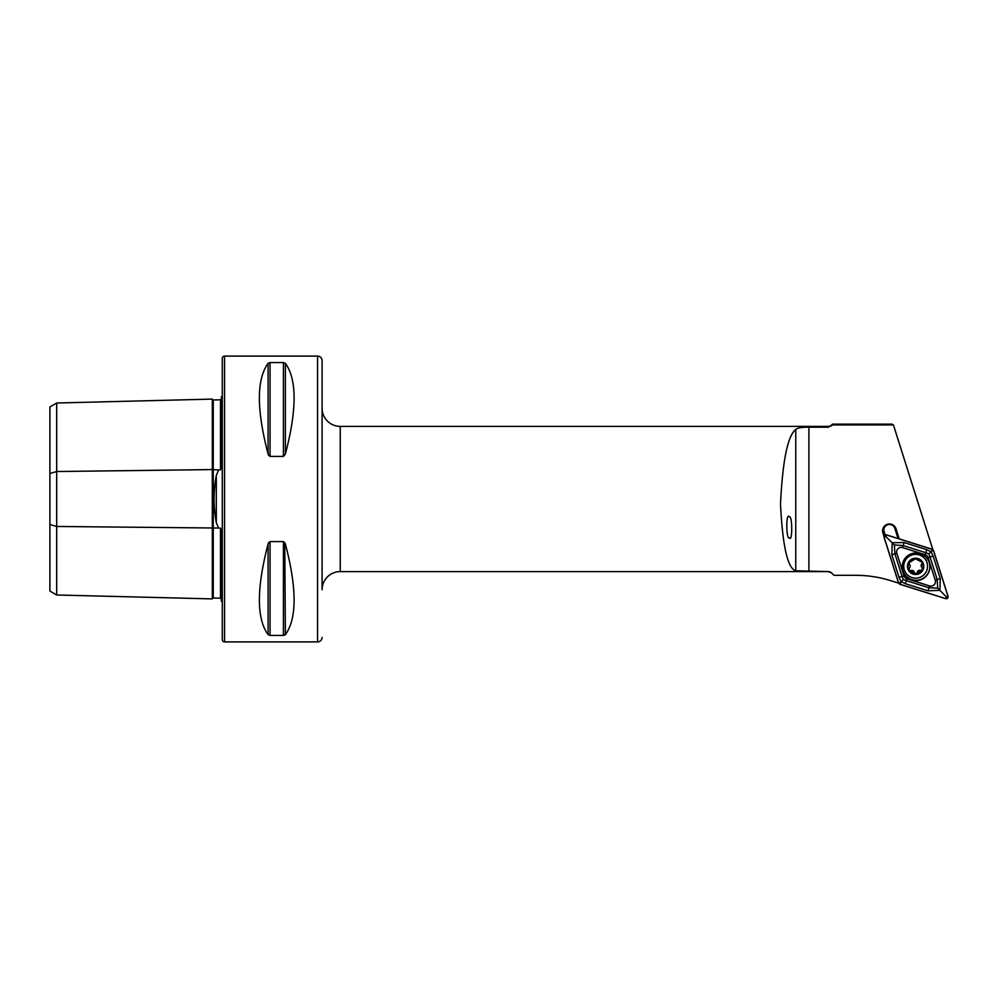 <?xml version="1.0" encoding="UTF-8"?>
<svg xmlns="http://www.w3.org/2000/svg" width="998" height="998" viewBox="0 0 998 998"><rect width="100%" height="100%" fill="white"/><g stroke="black" fill="none" stroke-linecap="round" stroke-linejoin="round"><path stroke-width="1.5" d="M221.394 599.074L220.508 598.201L213.248 598.014A0.911 0.911 0 0 0 212.312 598.9L56.699 594.995L49.9 591.066L49.9 473.501L56.699 471.53L212.312 469.584L218.587 469.958L216.304 475.472C213.36 491.103 213.36 506.797 216.304 522.528L218.587 528.042L220.508 528.179L221.394 530.861L221.394 601.258A4.541 4.541 0 0 1 222.292 601.806M218.587 469.958L220.508 469.821L221.394 467.139L221.394 396.742A4.541 4.541 0 0 0 222.292 396.194M212.312 598.9L212.312 399.1A0.911 0.911 0 0 0 213.248 399.986L220.508 399.799L221.394 398.926M322.104 637.373A4.541 4.541 0 0 1 317.564 641.901L317.564 356.099A4.541 4.541 0 0 1 322.104 360.627L322.104 589.731A18.151 18.151 0 0 1 340.256 571.592L828.34 571.592L795.755 570.794C787.684 568.536 782.607 546.293 780.511 504.065C782.607 460.752 787.684 435.864 795.755 429.389C797.814 427.83 802.205 427.094 808.904 427.194L828.34 427.194L832.482 424.923L893.422 424.923L932.806 549.499M322.104 589.731L322.104 408.269A18.151 18.151 0 0 0 340.256 426.408L828.34 426.408L828.34 427.194M828.34 426.408A4.541 4.541 0 0 0 831.546 425.086L832.482 424.15L892.025 424.15L893.422 424.923M789.331 537.797C792.624 542.987 792.474 514.594 789.218 516.852C785.913 511.65 786.075 540.043 789.331 537.797M899.21 538.87L896.017 528.778A6.874 6.861 180 0 0 889.455 523.975A6.874 6.861 180 0 0 882.893 532.895L883.941 536.188M885.001 534.841L884.053 531.847A5.676 5.651 0 0 1 889.455 524.486A5.676 5.651 0 0 1 894.869 528.453L898.038 538.496M221.394 567.226L221.394 539.831L221.394 567.226M221.394 458.169L221.394 430.774L221.394 458.169M224.562 356.099A2.27 2.27 0 0 0 222.292 358.357L222.292 639.643A2.27 2.27 0 0 0 224.562 641.901L224.562 356.099L317.564 356.099M268.088 363.347L268.088 454.04C256.486 409.592 256.486 379.365 268.088 363.347L270.059 362.586L283.42 362.586L285.378 363.347C296.992 379.365 296.992 409.592 285.378 454.04L283.42 456.41L270.059 456.41L268.088 454.04L268.724 455.525M268.088 634.653C256.486 618.635 256.486 588.408 268.088 543.96L270.059 541.59L283.42 541.59L285.378 543.96C296.992 588.408 296.992 618.635 285.378 634.653L283.42 635.414L270.059 635.414L268.088 634.653L268.088 543.96L268.724 542.475M317.564 641.901L224.562 641.901M831.546 572.914A4.541 4.541 0 0 0 828.34 571.592L831.546 572.914L833.941 575.31L831.546 572.914M898.562 583.119L890.927 580.724C879.463 577.131 867.711 575.322 855.698 575.31L833.941 575.31M832.482 424.15L832.482 424.923M284.742 635.127L285.378 634.653L284.754 542.488M49.9 473.501L49.9 406.935L56.699 403.005L212.312 399.1M56.699 594.995L56.699 526.47L218.587 528.042M49.9 524.499L56.699 526.47L56.699 403.005M883.791 529.913A5.676 5.651 180 0 0 884.053 531.373L885.126 534.791M911.885 579.925A13.835 13.797 180 0 0 929.886 566.764A13.835 13.797 180 0 0 920.206 553.603A13.835 13.797 180 0 0 902.217 566.764A13.835 13.797 180 0 0 911.885 579.925M902.217 566.602A13.835 13.797 180 0 0 911.885 579.613A13.835 13.797 180 0 0 929.886 566.602M928.128 557.67A4.541 4.528 180 0 0 925.158 554.713L902.529 547.603A4.541 4.528 180 0 0 896.84 553.279L903.976 575.858A4.541 4.528 180 0 0 906.933 578.815L929.575 585.926A4.541 4.528 180 0 0 935.263 580.25L928.128 557.67L930.074 556.984L928.801 553.952L925.782 552.692L925.158 554.713M884.003 537.036L898.549 583.057L899.722 584.229L945.855 598.738L948.1 596.492L933.554 550.472L932.381 549.299L886.249 534.791L884.003 537.036M932.344 549.387L886.261 534.891A1.722 1.722 180 0 0 884.103 537.049L898.624 583.019A1.722 1.722 180 0 0 899.759 584.142L945.842 598.638A1.722 1.722 180 0 0 948 596.48L933.467 550.509A1.722 1.722 180 0 0 932.344 549.387L931.833 550.958L933.467 550.509M926.73 549.673L925.782 552.692L903.14 545.569L894.383 544.945L894.894 553.803L902.03 576.382L903.302 579.376L906.321 580.674L928.951 587.785L937.708 588.171L939.916 590.329L928.003 590.804L905.373 583.693L901.069 581.597L898.998 577.343L891.863 554.763L892.187 542.712L904.101 542.55L926.73 549.673L931.034 551.707L933.105 556.023L940.241 578.603L939.916 590.329L946.354 596.929L945.842 598.638M903.302 579.376L899.759 584.142M928.801 553.952L931.833 550.958M894.383 544.945L885.737 536.462L886.261 534.891M937.708 588.171L937.209 579.551L935.263 580.25M910.164 566.203A2.657 2.657 180 0 0 910.176 566.14A2.657 2.657 180 0 0 909.278 564.157A1.522 1.522 0 0 1 908.791 563.246M922.015 562.236L922.227 562.573A7.597 7.585 180 0 1 922.439 569.733L922.177 570.207A7.597 7.585 180 0 1 916.114 573.912L915.578 573.937A7.597 7.585 180 0 1 909.265 570.494L909.066 570.157A7.597 7.585 180 0 1 908.953 562.747L915.44 558.78L922.015 562.236A7.597 7.585 180 0 0 908.953 562.747L910.176 566.14M910.164 566.49L909.378 568.448M922.514 569.222L921.117 565.704A2.657 2.657 180 0 1 921.903 563.82L922.227 562.573M903.739 566.565A11.914 11.876 180 0 0 915.939 578.141A11.914 11.876 180 0 0 927.541 565.966A11.914 11.876 180 0 0 915.328 554.389A11.914 11.876 180 0 0 903.739 566.565M915.428 558.206A8.171 8.146 180 0 0 907.469 566.565A8.171 8.146 180 0 0 915.852 574.499A8.171 8.146 180 0 0 923.799 566.14A8.171 8.146 180 0 0 915.428 558.206M927.541 566.265L927.541 566.041A11.914 11.876 180 0 0 915.49 554.152A11.914 11.876 180 0 0 903.726 566.041L903.726 566.265M921.117 566.19L922.352 563.146M916.114 573.912L922.177 570.207M909.265 570.494L915.578 573.937M908.953 562.747L909.278 564.157M922.339 562.972A1.522 1.522 0 0 1 921.903 563.82M922.501 569.035A1.522 1.522 0 0 1 920.593 570.282A2.657 2.657 180 0 0 917.299 572.303A1.522 1.522 0 0 1 914.33 572.378A2.657 2.657 180 0 0 910.925 570.532A1.522 1.522 0 0 1 908.953 569.309M216.304 522.528L216.304 475.472M213.248 399.986L213.248 598.014M884.053 531.373L882.893 532.895M831.546 425.086L831.546 425.872M340.256 426.408L340.256 571.592M808.904 571.58L808.904 427.194M220.508 598.201L220.508 528.179M220.508 469.821L220.508 399.799M283.42 541.59L283.42 635.414M270.059 541.59L270.059 635.414M270.059 362.586L270.059 456.41M283.42 362.586L283.42 456.41M285.378 363.347L285.378 454.04M795.755 570.794L795.755 429.389M894.869 528.453L896.017 528.778M946.354 596.929L948 596.48M885.737 536.462L884.103 537.049M900.271 582.433L898.624 583.019M940.241 578.603L937.209 579.551L930.074 556.984L933.105 556.023M928.003 590.804L929.575 585.926M905.373 583.693L906.933 578.815M898.998 577.343L903.976 575.858M891.863 554.763L896.84 553.279M904.101 542.55L902.529 547.603"/></g></svg>
